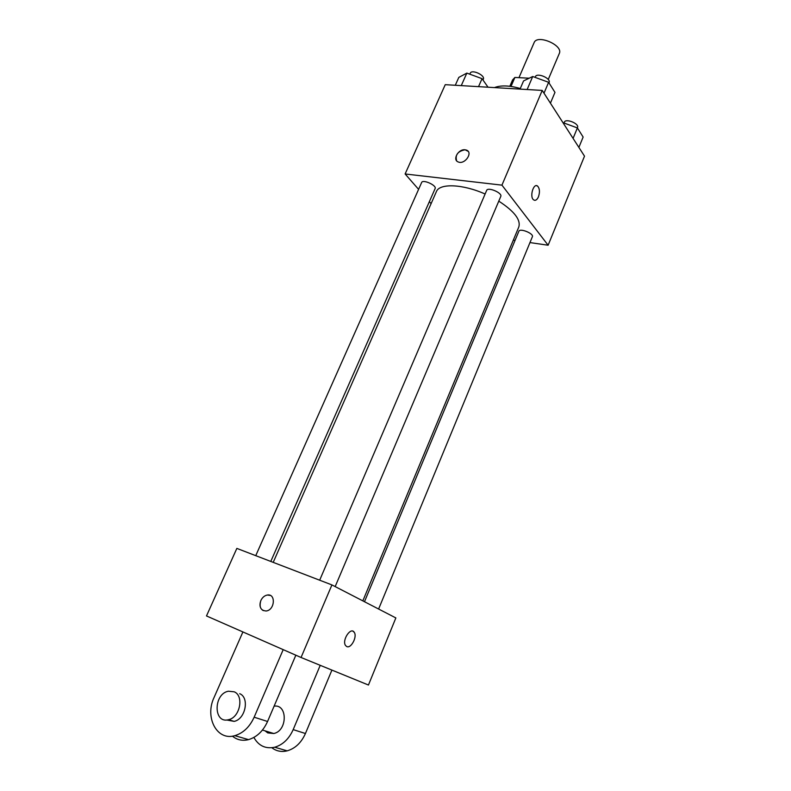 <?xml version="1.0" encoding="UTF-8"?>
<svg xmlns="http://www.w3.org/2000/svg" width="791" height="791" viewBox="0 0 791 791"><rect width="100%" height="100%" fill="white"/><g stroke="black" fill="none" stroke-linecap="round" stroke-linejoin="round"><path stroke-width="1.19" d="M548.242 79.505L559.306 53.481C563.587 45.285 537.079 33.924 534.093 42.684L518.965 77.666M511.006 86.437L514.892 77.449L512.608 79.891L509.839 86.278M514.892 77.449L529.189 78.21M520.28 88.513C509.513 85.428 500.901 85.121 494.424 87.593M418.597 189.356L405.111 173.971L445.244 84.677L542.221 90.421L584.509 156.153L548.123 245.23L529.97 242.58M405.111 173.971L501.939 185.143L542.221 90.421M501.939 185.143L548.123 245.23M536.575 185.687L537.692 186.182C539.729 188.654 539.976 192.203 538.444 196.84C536.96 199.994 535.319 200.983 533.529 199.807C529.308 196.643 533.678 182.385 537.692 186.182C539.729 188.654 539.986 192.203 538.444 196.84C537.386 199.223 536.12 200.39 534.647 200.321M362.832 600.873L518.807 226.977C520.913 219.819 514.239 211.197 498.775 201.132M485.11 194.013C462.587 183.947 439.4 183.156 436.375 191.649L273.211 562.371M431.105 203.633L429.365 201.646M515.06 240.395L513.31 240.138M270.779 561.432L435.119 188.584C436.929 185.42 422.78 179.033 421.643 182.503L255.75 555.658M335.166 586.596L500.772 196.435C502.661 192.974 487.829 186.666 486.643 190.433L319.673 580.208M378.612 609.021L532.373 236.746C534.063 233.622 519.885 227.848 518.866 231.249L364.483 601.724M456.625 160.771C455.013 154.868 457.841 151.21 465.098 149.786L466.463 150.102C473.344 152.436 464.92 164.835 458.365 162.007C452.086 160.029 458.296 148.787 465.098 149.786L468.163 151.358M301.055 657.489L206.491 615.942L236.845 548.4L331.923 584.915L395.856 617.929L368.448 685.026L301.055 657.489L331.923 584.915L395.856 617.929M455.29 85.27L458.81 77.399L466.838 73.108L482.045 78.665L488.037 87.218M461.262 85.626L466.838 73.108M478.525 86.654L482.045 78.665M482.975 80L483.331 79.209C485.447 75.303 471.703 69.015 470.23 73.217L469.795 74.186M562.945 122.625L577.39 127.934L583.135 137.041L578.883 147.403M573.08 138.385L577.39 127.934M577.331 127.905L577.499 127.489C579.487 123.633 565.634 118.077 564.319 122.2L563.973 123.01M520.023 89.106L523.553 80.929L532.709 76.509L548.618 82.294L554.975 92.379L550.427 103.166M527.132 89.531L532.709 76.509M544 93.18L548.618 82.294M548.974 82.857L549.083 82.61C551.297 78.349 536.862 72.228 535.329 76.776L535.072 77.37M270.314 595.445L267.358 595.03C264.52 595.574 262.355 597.413 260.842 600.557C262.345 597.413 264.52 595.574 267.358 595.03C275.99 593.398 274.912 609.999 266.251 610.988C260.773 610.642 258.973 607.162 260.842 600.557C259.171 605.263 259.992 608.615 263.284 610.622M236.845 548.4L331.923 584.915M346.725 646.544L345.538 645.505C341.692 640.324 350.799 626.531 354.21 632.276C357.542 636.518 351.066 648.927 346.725 646.544M346.774 646.563C351.135 648.818 357.512 636.488 354.21 632.276L352.964 631.228M265.064 730.844L267.734 732.901L273.795 733.514C287.598 730.815 287.706 703.881 274.101 706.165M320.226 665.32L293.184 729.618C288.992 738.942 282.822 744.815 274.685 747.228C265.558 749.097 258.627 745.834 253.871 737.449M232.425 736.144C237.043 739.951 242.412 741.118 248.522 739.634C256.838 737.123 263.185 731.072 267.566 721.481L295.844 655.195M271.847 747.732C276.336 751.173 281.448 752.211 287.182 750.847C295.241 748.484 301.322 742.709 305.435 733.514L331.913 670.096M226.641 719.978L234.146 721.382C245.507 719.187 249.719 697.662 239.713 693.687M242.906 631.94L214.084 697.444C204.523 717.299 216.892 741.187 234.828 735.66C243.242 733.099 249.679 726.949 254.148 717.21L283.198 649.638M234.235 691.818C244.261 695.813 239.98 717.467 228.579 719.681C213.303 724.091 213.352 693.855 228.401 691.215L234.235 691.818M293.184 729.618L305.435 733.514M254.148 717.21L267.566 721.481M273.795 733.514L262.454 730.053M228.579 719.681L234.146 721.382M274.685 747.228L287.182 750.847M234.828 735.66L248.522 739.634"/></g></svg>
